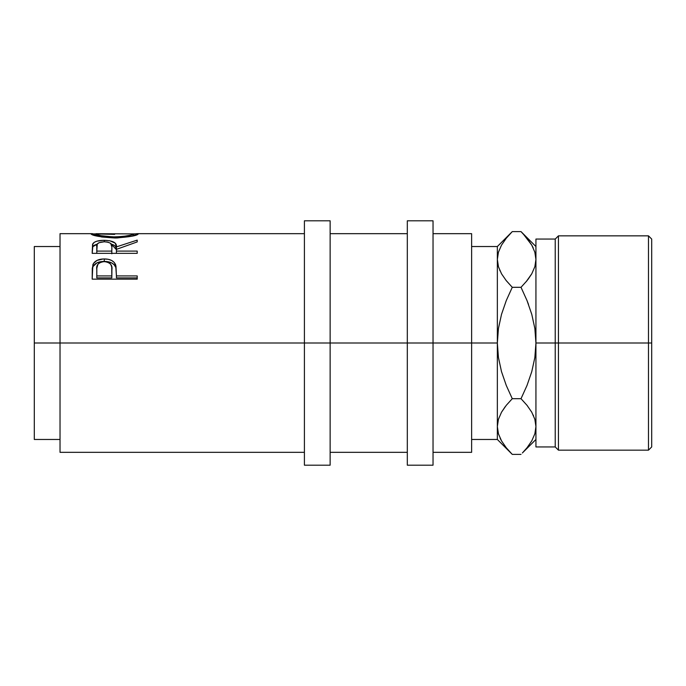 <?xml version="1.0" encoding="UTF-8"?>
<svg xmlns="http://www.w3.org/2000/svg" width="686" height="686" viewBox="0 0 686 686"><rect width="100%" height="100%" fill="white"/><g stroke="black" fill="none" stroke-linecap="round" stroke-linejoin="round"><path stroke-width="1.03" d="M304.413 465.194L304.413 220.806L304.413 343L34.3 343L34.3 246.531L34.3 343L60.025 343L60.025 233.669L60.025 343L330.137 343L330.137 220.806L330.137 343L433.038 343L433.038 220.806L433.038 343L497.35 343L497.35 246.531L497.35 343L471.625 343L471.625 233.669L471.625 343L304.413 343L304.413 465.194L330.137 465.194L330.137 343L330.137 465.194M137.2 279.159L137.2 275.918L116.423 275.918L115.685 264.968C114.065 260.98 110.257 258.974 104.255 258.948C98.39 258.982 94.591 260.912 92.859 264.71L92.181 279.159L137.2 279.159L92.181 279.159L92.293 268.286L93.468 263.441L96.992 260.397L103.286 258.965L108.165 259.282L111.655 260.457L114.236 262.438L115.951 265.988L116.423 275.918L137.2 275.918L137.2 279.159L137.2 277.89L116.423 277.89L137.2 277.89M92.181 253.348L92.799 243.787L92.799 246.703L97.292 244.062L94.256 245.271L92.799 246.703L92.799 243.787C94.402 241.489 98.209 240.332 104.221 240.323L104.221 241.781C110.137 242.209 112.693 243.916 111.869 246.9L111.801 253.803L111.869 246.9L111.801 253.803L111.801 251.093L96.795 251.093L96.795 246.806C95.946 243.873 98.415 242.201 104.212 241.781L98.99 242.698L97.249 244.147L96.795 251.093L111.801 251.093L111.869 246.9L110.686 243.384L108.036 242.192L104.212 241.781L104.221 240.323C112.941 240.572 117.006 242.758 116.423 246.883L116.423 249.704L116.423 246.883L137.2 240.126L137.2 241.926L116.423 249.361L116.423 251.093L137.2 251.093L137.2 253.348L92.181 253.348L92.567 244.336L94.256 242.304L96.855 241.189L103.234 240.332L109.743 240.752L115.222 243.153L116.423 246.883L137.2 240.126L137.2 241.926L116.423 249.361L116.423 251.093L137.2 251.093L137.2 253.348L92.181 253.348L92.799 246.703L92.181 251.282M91.135 234.106L95.646 233.9L91.024 233.926C92.481 235.752 100.43 237.107 114.888 237.991L101.682 236.987L91.135 234.106M117.212 237.956L114.888 237.991C129.302 237.056 137.123 235.692 138.358 233.9L131.575 236.267L117.212 237.956M138.255 233.772L133.736 233.892L138.255 233.772M136.643 233.686L137.946 233.694M91.418 233.703L92.67 233.686M407.312 465.194L407.312 220.806L407.312 465.194L433.038 465.194L433.038 343L433.038 465.194M648.484 343L651.7 343L651.7 239.054L651.7 343L648.484 343L648.484 235.838L648.484 343L558.447 343L558.447 235.838L558.447 343L648.484 343L648.484 450.162L648.484 343M555.231 343L558.447 343L558.447 450.162L558.447 343L555.231 343L555.231 239.054L555.231 343L535.938 343L555.231 343L555.231 446.946L555.231 343M523.066 233.72L531.736 245.065L534.831 252.139L535.938 259.454L534.866 266.665L531.787 273.757L527.028 280.66L521.017 287.305L527.011 300.554L531.779 314.36L534.857 328.5L535.938 343L535.938 239.062L535.938 343L534.848 357.552L531.761 371.675L527.019 385.429L521.017 398.695L527.019 405.332L531.736 412.157L534.831 419.223L535.938 426.546L534.866 433.749L531.787 440.849L527.028 447.744L522.389 452.983M471.625 452.331L471.625 343L471.625 452.331L433.038 452.331M497.35 426.143L497.35 343L497.35 426.546L498.456 433.861L497.35 426.546L497.35 439.469L497.35 426.546L498.422 419.335L501.5 412.243L506.259 405.34L512.27 398.695L506.268 405.332L501.526 412.192L505.239 406.635M505.891 280.197L512.27 287.305L521.017 287.305L512.27 287.305L506.277 300.554L512.27 287.305L506.277 300.554L501.526 314.325L498.439 328.448L497.35 343L498.43 357.5L501.509 371.64L506.277 385.446L512.27 398.695L521.017 398.695L512.27 398.695L506.268 405.332L512.27 398.695L506.268 385.429L501.509 371.64L498.43 357.5L497.35 343L498.439 328.448L501.526 314.325L506.268 300.571L512.27 287.305L506.268 280.668L501.552 273.843L498.456 266.777L497.35 259.454L498.422 252.251L501.5 245.151L506.259 238.256L510.864 233.043M510.204 452.263L506.371 447.889M500.077 438.105L501.5 440.841M471.625 439.469L497.35 439.469L512.27 454.389L521.017 454.389L512.27 454.389L506.268 447.761L501.552 440.935L498.456 433.861L497.35 426.546L498.422 433.749M498.439 252.191L497.35 259.454L498.422 266.665L497.35 259.454L498.456 266.777L501.552 273.843L506.268 280.668M510.35 233.592L506.268 238.239L512.27 231.611L521.017 231.611L526.762 237.922M499.768 270.327L500.017 270.876M535.938 259.454L534.831 252.139L535.938 259.454L534.866 266.665L531.787 273.757L527.028 280.66L521.017 287.305L527.011 300.554L531.779 314.36L534.857 328.5L535.938 343L534.848 357.552L531.761 371.675L527.019 385.429L521.017 398.695L527.011 385.446L521.017 398.695L527.028 405.34L531.736 412.157L534.831 419.223L535.938 426.546L534.848 419.275L535.938 426.546L534.866 433.749M533.211 247.895L531.787 245.159M522.921 452.434L535.938 439.469M533.519 415.673L533.271 415.124M527.397 405.803L527.028 405.34M528.503 304.413L527.019 300.571L528.503 304.413M526.111 281.775L531.761 273.808L528.048 279.365M497.35 426.546L498.422 419.335L501.5 412.243L506.259 405.34M506.268 447.761L501.552 440.935L498.456 433.861M527.019 238.239L531.736 245.065L534.831 252.139M521.017 287.305L527.019 280.668M535.938 246.531L521.017 231.611L512.27 231.611L497.35 246.531L471.625 246.531M535.938 446.946L535.938 343L535.938 446.938L555.231 446.946L558.447 450.162L648.484 450.162L651.7 446.946L651.7 343L651.7 446.946M112.967 236.919L122.237 236.593L130.692 235.152L133.736 233.909L95.997 233.72L97.095 234.655L101.194 235.692L112.967 236.919M111.801 275.918L111.715 266.974L110.72 264.264L109.597 263.141L106.244 261.76L103.312 261.632L100.585 262.275L97.944 264.161L96.829 268.192L96.795 275.918L111.801 275.918L96.795 275.918L96.795 277.89L111.801 277.89L111.904 269.872L111.801 275.918M34.3 439.469L34.3 343L34.3 439.469L60.025 439.469M133.736 233.909L133.736 235.752L133.736 233.909C132.818 235.264 126.533 236.276 114.871 236.936C103.114 236.293 96.7 235.281 95.646 233.909L114.665 234.38M95.646 235.752L95.646 233.909L95.646 235.752M114.871 237.991L114.871 236.936L114.871 237.991M96.795 251.093L96.795 253.348L96.795 251.093M111.869 249.721L111.869 246.883M111.904 272.025L111.801 277.89L96.795 277.89L96.795 269.615C96.006 265.036 98.501 262.361 104.272 261.589C110.154 262.395 112.701 265.156 111.904 269.872L111.904 269.855M113.953 245.108L111.295 244.079L116.423 249.704L115.651 246.634L113.953 245.108M92.25 271.287L92.859 267.017L92.25 271.287M93.124 266.391L92.859 267.017C94.591 263.321 98.39 261.452 104.255 261.417L96.992 262.832L93.124 266.391M105.387 261.443L104.255 261.417C110.292 261.452 114.099 263.407 115.685 267.257L114.236 264.813L111.655 262.884L105.387 261.443M115.977 268.372L116.423 275.455L115.977 268.372M60.025 452.331L60.025 343L60.025 452.331L304.413 452.331M116.423 251.093L116.423 253.348L116.423 251.093M116.423 275.918L116.423 277.89L116.423 275.918M115.685 264.968L115.685 267.257L115.685 264.968M104.255 258.948L104.255 261.417L104.255 258.948M92.859 264.71L92.859 267.017L92.859 264.71M60.025 233.669L92.07 233.669M304.413 233.669L137.346 233.669M34.3 246.531L60.025 246.531M304.413 220.806L330.137 220.806M407.312 220.806L433.038 220.806M535.938 239.062L555.231 239.062L558.447 235.847L648.484 235.847L651.7 239.062M433.038 233.669L471.625 233.669M330.137 233.669L407.312 233.669M330.137 452.331L407.312 452.331"/></g></svg>

